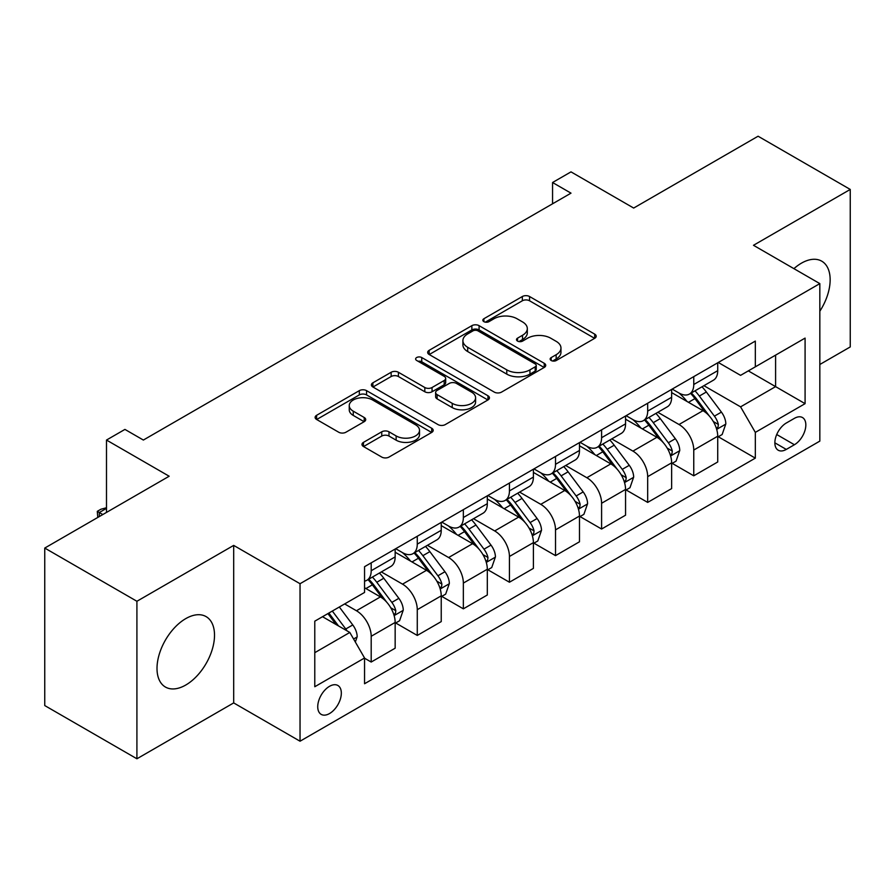 <?xml version="1.0" encoding="UTF-8"?>
<svg xmlns="http://www.w3.org/2000/svg" width="895" height="895" viewBox="0 0 895 895"><rect width="100%" height="100%" fill="white"/><g stroke="black" fill="none" stroke-linecap="round" stroke-linejoin="round"><path stroke-width="1.34" d="M551.197 360.506A3.58 2.07 0 0 0 556.265 360.506L594.705 338.31A5.113 2.954 0 0 0 596.204 336.229A5.113 2.954 0 0 0 594.705 334.137L529.572 296.525A5.113 2.954 0 0 0 522.333 296.525L483.893 318.732A3.58 2.07 0 0 0 482.841 320.186A3.58 2.07 0 0 0 483.893 321.652A3.58 2.07 0 0 0 488.95 321.652L493.928 318.777A16.378 9.453 0 0 1 517.086 318.777L522.512 321.909A16.378 9.453 0 0 1 527.312 328.599A16.378 9.453 0 0 1 522.512 335.278L517.545 338.153A3.58 2.07 0 0 0 516.493 339.619A3.58 2.07 0 0 0 517.545 341.084A3.58 2.07 0 0 0 522.613 341.084L527.58 338.209A16.378 9.453 0 0 1 550.738 338.209L556.164 341.342A16.378 9.453 0 0 1 560.964 348.032A16.378 9.453 0 0 1 556.164 354.711L551.197 357.586A3.58 2.07 0 0 0 550.145 359.052A3.58 2.07 0 0 0 551.197 360.506L551.197 357.586M185.757 685.033A40.667 23.483 120 0 0 212.328 649.188A40.667 23.483 120 0 0 206.096 616.61A40.667 23.483 120 0 0 185.757 618.624A40.667 23.483 120 0 0 159.198 654.458A40.667 23.483 120 0 0 165.43 687.047A40.667 23.483 120 0 0 185.757 685.033M819.831 311.225A40.667 23.483 120 0 0 821.733 261.172A40.667 23.483 120 0 0 801.405 263.186A40.667 23.483 120 0 0 793.921 268.645M329.528 713.55A16.681 9.632 120 0 0 340.436 698.85A16.681 9.632 120 0 0 337.874 685.481A16.681 9.632 120 0 0 329.528 686.308A16.681 9.632 120 0 0 318.631 701.009A16.681 9.632 120 0 0 321.193 714.378A16.681 9.632 120 0 0 329.528 713.55M363.482 442.354A5.113 2.954 0 0 0 361.983 444.446A5.113 2.954 0 0 0 363.482 446.527L381.751 457.076A5.113 2.954 0 0 0 388.989 457.076L431.692 432.43A5.113 2.954 0 0 0 433.191 430.338A5.113 2.954 0 0 0 431.692 428.246L366.558 390.645A5.113 2.954 0 0 0 359.32 390.645L316.617 415.302A5.113 2.954 0 0 0 315.118 417.383A5.113 2.954 0 0 0 316.617 419.475L338.69 432.218A5.113 2.954 0 0 0 345.929 432.218L364.209 421.668A5.113 2.954 0 0 0 365.708 419.576A5.113 2.954 0 0 0 364.209 417.495L353.256 411.174A13.693 7.898 0 0 1 349.251 405.58A13.693 7.898 0 0 1 357.698 398.286A13.693 7.898 0 0 1 372.622 399.998L415.504 424.756A13.693 7.898 0 0 1 419.509 430.338A13.693 7.898 0 0 1 411.062 437.644A13.693 7.898 0 0 1 396.138 435.932L388.989 431.804A5.113 2.954 0 0 0 381.751 431.804L363.482 442.354L363.482 446.527M819.831 364.489L850.25 346.936L850.25 189.438L758.087 136.219L633.671 208.054L570.999 171.874L552.562 182.513L570.999 193.152L143.368 440.049L124.931 429.41L106.494 440.049L106.494 512.41M136.913 601.272L136.913 758.781L233.684 702.911L233.684 545.402L136.913 601.272L44.75 548.064L169.166 476.229L106.494 440.049M233.684 545.402L300.038 583.719L819.831 283.614L819.831 441.112L300.038 741.217L300.038 583.719M850.25 189.438L753.478 245.297L819.831 283.614M494.297 392.111A5.113 2.954 0 0 0 501.524 392.111L544.227 367.453A5.113 2.954 0 0 0 545.726 365.373A5.113 2.954 0 0 0 544.227 363.281L479.093 325.668A5.113 2.954 0 0 0 471.855 325.668L429.164 350.325A5.113 2.954 0 0 0 427.665 352.417A5.113 2.954 0 0 0 429.164 354.498L494.297 392.111M418.11 361.289A3.58 2.07 0 0 1 421.746 361.793L421.746 357.53L487.965 395.769A5.113 2.954 0 0 1 489.464 397.85A5.113 2.954 0 0 1 487.965 399.942L445.262 424.599A5.113 2.954 0 0 1 438.024 424.599L372.891 386.987L372.891 382.814A5.113 2.954 0 0 0 371.391 384.906A5.113 2.954 0 0 0 372.891 386.987M372.891 382.814L391.16 372.264A5.113 2.954 0 0 1 398.398 372.264L424.812 387.513A5.113 2.954 0 0 0 432.05 387.513L444.177 380.509A5.113 2.954 0 0 0 445.676 378.428A5.113 2.954 0 0 0 444.177 376.336L416.678 360.461A3.58 2.07 0 0 1 415.627 358.996A3.58 2.07 0 0 1 417.842 357.083A3.58 2.07 0 0 1 421.746 357.53M136.913 758.781L44.75 705.562L44.75 548.064M794.402 418.345L786.291 423.022A16.166 9.33 120 0 0 775.73 437.263A16.166 9.33 120 0 0 778.214 450.219A16.166 9.33 120 0 0 786.291 449.413L794.402 444.737A16.166 9.33 120 0 0 804.963 430.495A16.166 9.33 120 0 0 802.479 417.54A16.166 9.33 120 0 0 794.402 418.345M718.271 362.475L740.579 375.352L755.324 366.838L755.324 341.084L364.556 566.692L364.556 592.445L314.783 621.175L314.783 686.733L364.556 657.993L364.556 683.746L755.324 458.139L755.324 432.386L740.579 406.845L703.918 385.689M755.324 366.838L805.086 338.097L805.086 403.656L755.324 432.386M233.684 702.911L300.038 741.217M552.562 182.513L552.562 203.803M748.321 370.877L775.596 386.629L775.596 355.125L805.086 338.097M740.579 406.845L775.596 386.629L805.086 403.656M314.783 652.679L349.811 632.452L322.524 616.711M364.556 658.205L371.19 662.043L371.19 636.289A20.854 12.038 -120 0 0 356.445 610.748L344.642 603.935M371.19 662.043L395.154 648.204L395.154 622.45A20.854 12.038 -120 0 0 380.409 596.909L364.556 587.758M395.702 622.987L417.271 635.439L417.271 609.685A20.854 12.038 -120 0 0 402.526 584.144L381.348 571.916M417.271 635.439L441.235 621.6L441.235 595.846A20.854 12.038 -120 0 0 426.49 570.305L395.154 552.215M441.783 596.383L463.353 608.835L463.353 583.081A20.854 12.038 -120 0 0 448.608 557.54L427.43 545.312M463.353 608.835L487.316 594.996L487.316 569.242A20.854 12.038 -120 0 0 472.571 543.701L441.235 525.611M487.864 569.779L509.434 582.231L509.434 556.477A20.854 12.038 -120 0 0 494.689 530.936L473.511 518.708M509.434 582.231L533.398 568.392L533.398 542.639A20.854 12.038 -120 0 0 518.653 517.097L487.316 499.007M533.946 543.175L555.515 555.627L555.515 529.874A20.854 12.038 -120 0 0 540.77 504.332L519.592 492.105M555.515 555.627L579.479 541.788L579.479 516.035A20.854 12.038 -120 0 0 564.734 490.494L533.398 472.403M580.027 516.572L601.597 529.023L601.597 503.258A20.854 12.038 -120 0 0 586.851 477.729L565.674 465.501M601.597 529.023L625.56 515.184L625.56 489.431A20.854 12.038 -120 0 0 610.815 463.89L579.479 445.799M626.108 489.957L647.678 502.408L647.678 476.655A20.854 12.038 -120 0 0 632.933 451.114L611.755 438.897M647.678 502.408L671.642 488.58L671.642 462.827A20.854 12.038 -120 0 0 656.896 437.286L625.56 419.196M672.19 463.353L693.759 475.804L693.759 450.051A20.854 12.038 -120 0 0 679.014 424.51L657.836 412.293M693.759 475.804L717.723 461.977L717.723 436.223A20.854 12.038 -120 0 0 702.978 410.682L671.642 392.592M672.19 389.079L679.014 393.017A20.854 12.038 -120 0 0 689.441 394.046A20.854 12.038 -120 0 0 693.759 384.503L693.759 376.627M626.108 415.683L632.933 419.621A20.854 12.038 -120 0 0 643.36 420.65A20.854 12.038 -120 0 0 647.678 411.107L647.678 403.231M580.027 442.287L586.851 446.225A20.854 12.038 -120 0 0 597.278 447.254A20.854 12.038 -120 0 0 601.597 437.711L601.597 429.835M533.946 468.89L540.77 472.828A20.854 12.038 -120 0 0 551.197 473.858A20.854 12.038 -120 0 0 555.515 464.315L555.515 456.439M487.864 495.494L494.689 499.432A20.854 12.038 -120 0 0 505.116 500.462A20.854 12.038 -120 0 0 509.434 490.919L509.434 483.043M441.783 522.098L448.608 526.036A20.854 12.038 -120 0 0 459.034 527.065A20.854 12.038 -120 0 0 463.353 517.523L463.353 509.647M395.702 548.702L402.526 552.64A20.854 12.038 -120 0 0 412.953 553.669A20.854 12.038 -120 0 0 417.271 544.126L417.271 536.25M718.271 436.749L755.324 458.139M689.441 394.046L713.404 380.207A20.854 12.038 -120 0 0 717.723 370.664L717.723 362.788M643.36 420.65L667.323 406.811A20.854 12.038 -120 0 0 671.642 397.268L671.642 389.392M597.278 447.254L621.242 433.426A20.854 12.038 -120 0 0 625.56 423.872L625.56 415.996M551.197 473.858L575.161 460.03A20.854 12.038 -120 0 0 579.479 450.476L579.479 442.6M505.116 500.462L529.079 486.634A20.854 12.038 -120 0 0 533.398 477.08L533.398 469.204M459.034 527.065L482.998 513.238A20.854 12.038 -120 0 0 487.316 503.684L487.316 495.819M412.953 553.669L436.917 539.842A20.854 12.038 -120 0 0 441.235 530.299L441.235 522.423M364.556 581.124A20.854 12.038 -120 0 0 366.872 580.284L390.835 566.445A20.854 12.038 -120 0 0 395.154 556.903L395.154 549.027M366.872 580.284A20.854 12.038 -120 0 0 371.19 570.73L371.19 562.854M349.811 632.452L364.556 657.993M552.629 361.021L556.164 358.973A16.378 9.453 0 0 0 560.964 352.283L560.964 348.032M527.312 328.599L527.312 332.85A16.378 9.453 0 0 1 522.512 339.541L518.977 341.588M594.638 338.355L529.572 300.787A5.113 2.954 0 0 0 522.333 300.787L485.325 322.155M544.16 367.498L479.093 329.931A5.113 2.954 0 0 0 471.855 329.931L429.231 354.543M535.188 366.827A3.58 2.07 0 0 0 536.228 365.373A3.58 2.07 0 0 0 535.188 363.907L478.008 330.893A3.58 2.07 0 0 0 472.94 330.893L467.693 333.924A16.378 9.453 0 0 0 462.905 340.615A16.378 9.453 0 0 0 467.693 347.294L506.771 369.859A16.378 9.453 0 0 0 529.941 369.859L535.188 366.827L535.188 371.089A3.58 2.07 0 0 0 536.228 369.624L536.228 365.373M462.905 340.615L462.905 344.866A16.378 9.453 0 0 0 467.693 351.556L467.693 347.294M535.188 371.089L529.941 374.121A16.378 9.453 0 0 1 506.771 374.121L467.693 351.556M372.958 387.032L391.16 376.515L391.16 372.264M445.676 378.428L445.676 382.68A5.113 2.954 0 0 1 444.177 384.772L432.05 391.764A5.113 2.954 0 0 1 424.812 391.764L398.398 376.515A5.113 2.954 0 0 0 391.16 376.515M421.746 361.793L487.887 399.987M452.232 403.343A13.693 7.898 0 0 0 467.145 405.055A13.693 7.898 0 0 0 475.592 397.749A13.693 7.898 0 0 0 471.587 392.155L456.484 383.44A5.113 2.954 0 0 0 449.245 383.44L437.118 390.433A5.113 2.954 0 0 0 435.619 392.525A5.113 2.954 0 0 0 437.118 394.617L452.232 403.343L452.232 407.594A13.693 7.898 0 0 0 467.145 409.306A13.693 7.898 0 0 0 475.592 402L475.592 397.749M435.619 392.525L435.619 396.787A5.113 2.954 0 0 0 437.118 398.868L437.118 394.617M452.232 407.594L437.118 398.868M419.509 430.338L419.509 434.601A13.693 7.898 0 0 1 411.062 441.895A13.693 7.898 0 0 1 396.138 440.183L388.989 436.055A5.113 2.954 0 0 0 381.751 436.055L363.549 446.571M349.251 405.58L349.251 409.843A13.693 7.898 0 0 0 353.256 415.425L353.256 411.174M364.142 421.713L353.256 415.425M431.625 432.464L366.558 394.908A5.113 2.954 0 0 0 359.32 394.908L316.685 419.52M717.723 437.073L722.142 434.522L725.834 423.872A13.817 7.977 -120 0 0 721.415 412.114L706.356 391.999A39.883 23.024 -120 0 0 702.004 386.785M687.024 401.475A39.883 23.024 -120 0 0 678.857 392.927M716.459 428.604L718.07 426.87L718.372 424.465A13.817 7.977 -120 0 0 714.411 416.153L699.353 396.049A39.883 23.024 -120 0 0 695.001 390.835M691.287 392.972A33.104 19.108 60 0 1 696.724 399.159L709.466 416.175M690.582 393.386A39.883 23.024 60 0 1 694.934 398.599L704.947 411.968M671.642 463.677L676.061 461.126L679.752 450.476A13.817 7.977 -120 0 0 675.333 438.718L660.275 418.603A39.883 23.024 -120 0 0 655.923 413.4M640.943 428.078A39.883 23.024 -120 0 0 632.776 419.531M670.377 455.219L671.988 453.474L672.29 451.069A13.817 7.977 -120 0 0 668.33 442.756L653.272 422.653A39.883 23.024 -120 0 0 648.92 417.439M645.206 419.587A33.104 19.108 60 0 1 650.643 425.763L663.385 442.779M644.501 419.99A39.883 23.024 60 0 1 648.853 425.203L658.865 438.572M625.56 490.281L629.979 487.73L633.671 477.08A13.817 7.977 -120 0 0 629.263 465.322L614.194 445.218A39.883 23.024 -120 0 0 609.842 440.004M594.862 454.682A39.883 23.024 -120 0 0 586.695 446.135M624.296 481.823L625.907 480.089L626.209 477.673A13.817 7.977 -120 0 0 622.249 469.36L607.19 449.256A39.883 23.024 -120 0 0 602.838 444.043M599.124 446.191A33.104 19.108 60 0 1 604.561 452.367L617.304 469.383M598.419 446.594A39.883 23.024 60 0 1 602.771 451.807L612.784 465.176M579.479 516.885L583.898 514.334L587.59 503.684A13.817 7.977 -120 0 0 583.182 491.926L568.112 471.822A39.883 23.024 -120 0 0 563.76 466.608M548.78 481.286A39.883 23.024 -120 0 0 540.614 472.739M578.215 508.427L579.826 506.693L580.128 504.277A13.817 7.977 -120 0 0 576.167 495.964L561.109 475.86A39.883 23.024 -120 0 0 556.757 470.647M553.043 472.795A33.104 19.108 60 0 1 558.48 478.97L571.223 495.987M552.338 473.198A39.883 23.024 60 0 1 556.69 478.411L566.703 491.78M533.398 543.489L537.817 540.938L541.509 530.299A13.817 7.977 -120 0 0 537.101 518.529L522.031 498.425A39.883 23.024 -120 0 0 517.679 493.212M502.699 507.89A39.883 23.024 -120 0 0 494.532 499.343M532.133 535.031L533.744 533.297L534.046 530.88A13.817 7.977 -120 0 0 530.086 522.568L515.028 502.464A39.883 23.024 -120 0 0 510.676 497.251M506.962 499.399A33.104 19.108 60 0 1 512.399 505.574L525.141 522.591M506.257 499.813A39.883 23.024 60 0 1 510.609 505.015L520.621 518.384M487.316 570.093L491.735 567.542L495.427 556.903A13.817 7.977 -120 0 0 491.019 545.133L475.95 525.029A39.883 23.024 -120 0 0 471.598 519.816M456.618 534.494A39.883 23.024 -120 0 0 448.451 525.947M486.052 561.635L487.663 559.901L487.965 557.484A13.817 7.977 -120 0 0 484.005 549.183L468.946 529.068A39.883 23.024 -120 0 0 464.594 523.855M460.88 526.003A33.104 19.108 60 0 1 466.317 532.178L479.06 549.194M460.175 526.417A39.883 23.024 60 0 1 464.527 531.63L474.54 544.988M441.235 596.697L445.654 594.146L449.346 583.506A13.817 7.977 -120 0 0 444.938 571.737L429.868 551.633A39.883 23.024 -120 0 0 425.517 546.42M410.536 561.098A39.883 23.024 -120 0 0 402.37 552.551M439.971 588.239L441.582 586.505L441.884 584.088A13.817 7.977 -120 0 0 437.923 575.787L422.865 555.672A39.883 23.024 -120 0 0 418.513 550.459M414.799 552.607A33.104 19.108 60 0 1 420.236 558.782L432.979 575.798M414.094 553.02A39.883 23.024 60 0 1 418.446 558.234L428.459 571.592M395.154 623.3L399.573 620.75L403.265 610.11A13.817 7.977 -120 0 0 398.857 598.341L383.787 578.237A39.883 23.024 -120 0 0 379.435 573.024M393.889 614.843L395.5 613.109L395.803 610.692A13.817 7.977 -120 0 0 391.842 602.391L376.784 582.276A39.883 23.024 -120 0 0 372.432 577.074M368.718 579.21A33.104 19.108 60 0 1 374.155 585.386L386.897 602.402M368.013 579.624A39.883 23.024 60 0 1 372.365 584.838L382.378 598.207M355.337 642.039L357.183 636.714A13.817 7.977 -120 0 0 352.775 624.945L339.328 607M347.025 630.852A13.817 7.977 -120 0 0 345.761 628.995L332.325 611.05M328.868 613.053L338.523 625.941M327.906 613.601L336.095 624.542M106.494 508.371L99.311 512.522L102.813 514.547M97.779 517.455L97.286 511.347L100.967 509.221L106.494 507.745M97.286 511.347L99.311 512.522L99.311 516.56M356.445 610.748L380.409 596.909M402.526 584.144L426.49 570.305M448.608 557.54L472.571 543.701M494.689 530.936L518.653 517.097M540.77 504.332L564.734 490.494M586.851 477.729L610.815 463.89M632.933 451.114L656.896 437.286M679.014 424.51L702.978 410.682M693.759 384.503L717.723 370.664M693.759 450.051L717.723 436.223M647.678 476.655L671.642 462.827M647.678 411.107L671.642 397.268M601.597 503.258L625.56 489.431M601.597 437.711L625.56 423.872M555.515 529.874L579.479 516.035M555.515 464.315L579.479 450.476M509.434 556.477L533.398 542.639M509.434 490.919L533.398 477.08M463.353 583.081L487.316 569.242M463.353 517.523L487.316 503.684M417.271 609.685L441.235 595.846M417.271 544.126L441.235 530.299M371.19 636.289L395.154 622.45M371.19 570.73L395.154 556.903M776.726 434.522L794.402 444.737M774.857 442.824L786.291 449.413M556.164 358.973L556.164 354.711M517.545 341.084L517.545 338.153M522.512 339.541L522.512 335.278M483.893 321.652L483.893 318.732M522.333 300.787L522.333 296.525M529.572 300.787L529.572 296.525M594.705 338.31L594.705 334.137M429.164 354.498L429.164 350.325M471.855 329.931L471.855 325.668M479.093 329.931L479.093 325.668M544.227 367.453L544.227 363.281M506.771 374.121L506.771 369.859M529.941 374.121L529.941 369.859M398.398 376.515L398.398 372.264M424.812 391.764L424.812 387.513M432.05 391.764L432.05 387.513M444.177 384.772L444.177 380.509M487.965 399.942L487.965 395.769M381.751 436.055L381.751 431.804M388.989 436.055L388.989 431.804M396.138 440.183L396.138 435.932M364.209 421.668L364.209 417.495M316.617 419.475L316.617 415.302M359.32 394.908L359.32 390.645M366.558 394.908L366.558 390.645M431.692 432.43L431.692 428.246M716.694 429.365L725.733 424.14M699.353 396.049L706.356 391.999M688.49 402.314L694.934 398.599M714.411 416.153L721.415 412.114M713.326 421.545L718.372 424.465M670.612 455.969L679.652 450.744M653.272 422.653L660.275 418.603M642.409 428.918L648.853 425.203M668.33 442.756L675.333 438.718M667.245 448.149L672.29 451.069M624.531 482.573L633.571 477.348M607.19 449.256L614.194 445.218M596.327 455.533L602.771 451.807M622.249 469.36L629.263 465.322M621.164 474.753L626.209 477.673M578.45 509.177L587.5 503.952M561.109 475.86L568.112 471.822M550.246 482.136L556.69 478.411M576.167 495.964L583.182 491.926M575.082 501.368L580.128 504.277M532.368 535.781L541.419 530.556M515.028 502.464L522.031 498.425M504.165 508.74L510.609 505.015M530.086 522.568L537.101 518.529M529.001 527.972L534.046 530.88M486.287 562.396L495.338 557.16M468.946 529.068L475.95 525.029M458.083 535.344L464.527 531.63M484.005 549.183L491.019 545.133M482.92 554.576L487.965 557.484M440.206 589L449.256 583.775M422.865 555.672L429.868 551.633M412.002 561.948L418.446 558.234M437.923 575.787L444.938 571.737M436.838 581.179L441.884 584.088M394.124 615.603L403.175 610.379M376.784 582.276L383.787 578.237M365.921 588.552L372.365 584.838M391.842 602.391L398.857 598.341M390.757 607.783L395.803 610.692M353.592 638.996L357.094 636.983M345.761 628.995L352.775 624.945"/></g></svg>
